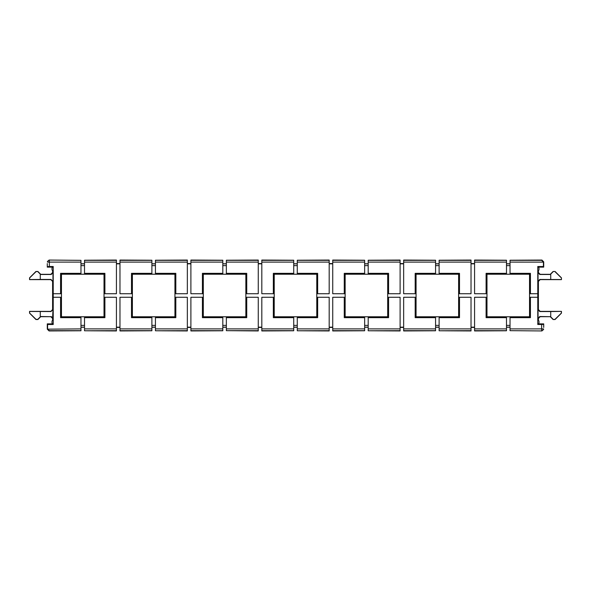 <?xml version="1.0" encoding="UTF-8"?>
<svg xmlns="http://www.w3.org/2000/svg" width="591" height="591" viewBox="0 0 591 591"><rect width="100%" height="100%" fill="white"/><g stroke="black" fill="none" stroke-linecap="round" stroke-linejoin="round"><path stroke-width="0.89" d="M538.49 323.994A3.546 3.546 0 0 0 538.275 319.901M538.275 271.099A3.546 3.546 0 0 0 538.49 267.006M538.401 281.405L538.401 290.181L538.401 281.405L540.174 279.632L538.039 281.22L539.812 279.447L561.45 279.632L540.174 279.632M561.45 277.859L561.45 279.632L561.45 277.859L555.067 271.476L561.45 277.859L561.45 279.632M553.117 271.476L555.067 271.476L553.117 271.476L550.28 274.313L553.117 271.476L555.067 271.476M540.174 274.313L550.28 274.313L540.174 274.313L538.401 272.54L538.401 270.937L538.401 272.54L540.174 274.313L539.812 274.497L550.354 274.497L553.191 271.653M51.188 274.497L50.826 274.313L52.599 272.54L52.599 270.937L52.599 272.54L50.826 274.313L40.72 274.313L37.883 271.476L35.933 271.476L29.55 277.859L29.55 279.632L50.826 279.632L52.599 281.405L52.599 290.181L52.599 281.405L50.826 279.632L52.961 281.22L52.961 272.724L51.188 274.497L40.646 274.497L37.883 271.476L35.933 271.476L29.55 277.859L29.55 279.632L50.826 279.632M538.564 267.132L543.72 267.132L543.72 263.586L543.72 267.132L538.564 267.132M47.28 267.132L47.28 263.586L47.28 267.132L52.436 267.132L47.28 267.132L47.28 263.586M538.401 318.46L538.039 318.276L539.812 316.503L540.174 316.687L538.401 318.46L538.401 320.063L538.401 318.46L540.174 316.687L550.28 316.687L553.117 319.524L555.067 319.524L561.45 313.141L561.45 311.368L540.174 311.368L538.401 309.595L538.401 300.819L538.401 309.595L540.174 311.368L539.812 311.553L538.039 309.78L538.401 309.595M538.401 300.819L538.401 290.181M52.599 300.819L52.599 309.595L50.826 311.368L52.599 309.595L52.599 290.181M52.599 318.46L52.599 320.063L52.599 318.46L50.826 316.687L40.72 316.687L37.883 319.524L35.933 319.524L29.55 313.141L29.55 311.368L50.826 311.368L29.55 311.368L29.55 313.141L35.933 319.524L37.883 319.524L40.72 316.687L50.826 316.687L52.599 318.46L52.961 309.78L50.826 311.368M543.72 323.868L543.72 327.414L543.72 323.868L538.564 323.868L543.72 323.868L543.705 327.429M47.28 327.414L47.28 323.868L47.295 329.172L49.068 330.945L80.967 330.775L80.967 317.663L60.578 317.663L60.578 297.273L61.464 297.273L61.464 316.776L80.967 316.776L80.967 317.663M52.436 323.868L47.28 323.868L52.436 323.868M52.51 267.006A3.546 3.546 0 0 0 52.725 271.099M52.51 323.994A3.546 3.546 0 0 1 52.725 319.901M471.027 330.665L439.113 330.775L471.027 330.945L471.027 297.273L459.502 297.273L459.502 317.663L439.113 317.663L439.113 316.776L458.616 316.776L458.616 297.273L459.502 297.273M439.113 330.665L439.113 317.663M458.616 274.224L459.502 273.338L459.502 293.727L458.616 293.727L458.616 274.224L439.113 274.224L439.113 260.225L471.027 260.055L471.027 262.108L439.113 262.108M459.502 293.727L471.027 293.727L471.027 262.108M400.107 330.665L368.193 330.775L400.107 330.945L400.107 297.273L388.582 297.273L388.582 317.663L368.193 317.663L368.193 316.776L387.696 316.776L387.696 297.273L388.582 297.273M368.193 330.665L368.193 317.663M387.696 274.224L388.582 273.338L388.582 293.727L387.696 293.727L387.696 274.224L368.193 274.224L368.193 260.225L400.107 260.055L400.107 262.108L368.193 262.108M388.582 293.727L400.107 293.727L400.107 262.108M116.427 330.665L84.513 330.775L116.427 330.945L116.427 297.273L104.903 297.273L104.903 317.663L84.513 317.663L84.513 316.776L104.016 316.776L104.016 297.273L104.903 297.273M84.513 330.665L84.513 317.663M104.016 274.224L104.903 273.338L104.903 293.727L104.016 293.727L104.016 274.224L84.513 274.224L84.513 260.225L116.427 260.055L116.427 262.108L84.513 262.108M104.903 293.727L116.427 293.727L116.427 262.108M187.347 330.665L155.433 330.775L187.347 330.945L187.347 297.273L175.822 297.273L175.822 317.663L155.433 317.663L155.433 316.776L174.936 316.776L174.936 297.273L175.822 297.273M155.433 330.665L155.433 317.663M174.936 274.224L175.822 273.338L175.822 293.727L174.936 293.727L174.936 274.224L155.433 274.224L155.433 260.225L187.347 260.055L187.347 262.108L155.433 262.108M175.822 293.727L187.347 293.727L187.347 262.108M258.267 330.665L226.353 330.665L258.267 330.945L258.267 297.273L246.743 297.273L246.743 317.663L226.353 317.663L226.353 316.776L222.807 316.776L222.807 317.663L202.418 317.663L202.418 297.273L203.304 297.273L203.304 316.776L222.807 316.776M226.353 330.665L226.353 317.663M245.856 274.224L246.743 273.338L246.743 293.727L245.856 293.727L245.856 274.224L226.353 274.224L226.353 260.225L258.267 260.055L258.267 262.108L226.353 262.108M246.743 293.727L258.267 293.727L258.267 262.108M226.353 316.776L245.856 316.776L245.856 297.273L246.743 297.273M329.187 330.665L297.273 330.775L329.187 330.945L329.187 297.273L317.663 297.273L317.663 317.663L297.273 317.663L297.273 316.776L316.776 316.776L316.776 297.273L317.663 297.273M297.273 330.665L297.273 317.663M316.776 274.224L317.663 273.338L317.663 293.727L316.776 293.727L316.776 274.224L297.273 274.224L297.273 260.225L329.187 260.055L329.187 262.108L297.273 262.108M317.663 293.727L329.187 293.727L329.187 262.108M540.174 316.687L550.28 316.687L553.117 319.524L555.067 319.524L561.45 313.141L561.45 311.368L540.174 311.368M80.967 330.665L49.349 330.665L47.59 328.892L47.59 324.489L53.22 324.489L53.22 297.273L60.578 297.273M49.349 266.511L53.22 266.511L53.22 293.727L60.578 293.727L60.578 273.338L80.967 273.338L80.967 262.108L49.349 262.108L49.349 266.511L47.576 266.541M80.967 260.335L49.068 260.055L80.967 260.335L80.967 262.108M84.513 316.776L80.967 316.776M80.967 273.338L80.967 274.224L61.464 274.224L61.464 297.273M80.967 274.224L84.513 274.224M84.513 263.771L80.967 263.771M84.513 327.229L80.967 327.229M119.973 328.892L151.887 328.892L151.887 330.775L119.973 330.945L119.973 297.273L132.384 297.273L132.384 316.776L151.887 316.776L151.887 317.663L131.498 317.663L132.384 316.776M151.887 328.892L151.887 317.663M119.973 262.108L119.973 293.727L131.498 293.727L131.498 273.338L151.887 273.338L151.887 262.108L119.973 262.108L119.973 260.055L151.887 260.225L151.887 262.108M155.433 316.776L151.887 316.776M151.887 273.338L151.887 274.224L132.384 274.224L132.384 297.273M151.887 274.224L155.433 274.224M155.433 263.771L151.887 263.771M155.433 327.229L151.887 327.229M190.893 328.892L222.807 328.892L222.807 330.775L190.893 330.945L190.893 297.273L202.418 297.273M222.807 328.892L222.807 317.663M190.893 262.108L190.893 293.727L202.418 293.727L202.418 273.338L222.807 273.338L222.807 262.108L190.893 262.108L190.893 260.055L222.807 260.225L222.807 262.108M222.807 273.338L222.807 274.224L203.304 274.224L203.304 297.273M222.807 274.224L226.353 274.224M226.353 263.771L222.807 263.771M226.353 327.229L222.807 327.229M474.573 328.892L506.487 328.892L506.487 330.775L474.573 330.945L474.573 297.273L486.984 297.273L486.984 316.776L506.487 316.776L506.487 317.663L486.098 317.663L486.098 297.273M506.487 328.892L506.487 317.663M474.573 262.108L474.573 293.727L486.098 293.727L486.098 273.338L506.487 273.338L506.487 262.108L474.573 262.108L474.573 260.055L506.487 260.225L506.487 262.108M510.033 330.665L541.932 330.945L510.033 330.665L510.033 316.776L506.487 316.776M510.033 316.776L529.536 316.776L529.536 274.224L510.033 274.224L510.033 260.225L541.932 260.055L543.705 261.828L543.41 262.123L541.652 260.335L541.932 260.055M506.487 273.338L506.487 274.224L486.984 274.224L486.984 297.273M506.487 274.224L510.033 274.224M510.033 263.771L506.487 263.771M510.033 327.229L506.487 327.229M403.653 328.892L435.567 328.892L435.567 330.775L403.653 330.945L403.653 297.273L416.064 297.273L416.064 316.776L435.567 316.776L435.567 317.663L415.178 317.663L416.064 316.776M435.567 328.892L435.567 317.663M403.653 262.108L403.653 293.727L415.178 293.727L415.178 273.338L435.567 273.338L435.567 262.108L403.653 262.108L403.653 260.055L435.567 260.225L435.567 262.108M439.113 316.776L435.567 316.776M435.567 273.338L435.567 274.224L416.064 274.224L416.064 297.273M435.567 274.224L439.113 274.224M439.113 263.771L435.567 263.771M439.113 327.229L435.567 327.229M332.733 328.892L364.647 328.892L364.647 330.775L332.733 330.945L332.733 297.273L345.144 297.273L345.144 316.776L364.647 316.776L364.647 317.663L344.257 317.663L345.144 316.776M364.647 328.892L364.647 317.663M332.733 262.108L332.733 293.727L344.257 293.727L344.257 273.338L364.647 273.338L364.647 262.108L332.733 262.108L332.733 260.055L364.647 260.225L364.647 262.108M368.193 316.776L364.647 316.776M364.647 273.338L364.647 274.224L345.144 274.224L345.144 297.273M364.647 274.224L368.193 274.224M368.193 263.771L364.647 263.771M368.193 327.229L364.647 327.229M261.813 328.892L293.727 328.892L293.727 330.775L261.813 330.945L261.813 297.273L274.224 297.273L274.224 316.776L293.727 316.776L293.727 317.663L273.338 317.663L274.224 316.776M293.727 328.892L293.727 317.663M261.813 262.108L261.813 293.727L273.338 293.727L273.338 273.338L293.727 273.338L293.727 262.108L261.813 262.108L261.813 260.055L293.727 260.225L293.727 262.108M297.273 316.776L293.727 316.776M293.727 273.338L293.727 274.224L274.224 274.224L274.224 297.273M293.727 274.224L297.273 274.224M297.273 263.771L293.727 263.771M297.273 327.229L293.727 327.229M47.59 324.489L47.28 323.868M541.932 330.945L543.705 329.172M539.812 274.497L538.039 272.724L538.039 281.22M529.536 274.224L530.423 273.338L530.423 293.727L537.78 293.727L537.78 266.511L538.275 267.006M537.78 293.727L537.78 324.489L538.275 323.994M538.039 318.276L538.039 309.78M538.032 299.755L538.046 300.642M538.032 291.245L538.046 290.358M52.968 291.245L52.954 290.358M52.968 299.755L52.954 300.642M53.22 324.489L52.725 323.994M53.22 297.273L53.22 293.727M53.22 266.511L52.725 267.006M529.536 297.273L537.78 297.273M537.78 324.489L543.425 324.459M104.016 297.273L104.016 293.727M174.936 297.273L174.936 293.727M245.856 297.273L245.856 293.727M316.776 297.273L316.776 293.727M387.696 297.273L387.696 293.727M458.616 297.273L458.616 293.727M50.826 274.313L40.72 274.313M537.78 266.511L543.41 266.511L543.41 262.123L510.033 262.108M543.72 263.586L543.705 261.828M543.41 266.511L543.72 267.132M47.295 261.828L49.068 260.055M37.809 271.653L40.277 274.128L40.277 279.447L29.639 279.543L29.639 277.896L36.007 271.653L37.883 271.476M40.646 274.497L40.277 274.128M40.277 279.447L51.188 279.447M50.826 316.687L40.646 316.503L37.809 319.347L36.007 319.347L29.639 313.104L29.639 311.457L51.188 311.553M51.188 316.503L52.961 318.276M539.812 316.503L550.28 316.687M550.354 316.503L550.723 316.872L550.723 311.553L539.812 311.553M550.723 311.553L561.45 311.368M561.361 311.457L561.361 313.104L554.993 319.347L553.117 319.524M553.191 319.347L550.723 316.872M561.361 279.543L539.812 279.447M554.993 271.653L561.361 277.896M530.423 293.727L529.536 293.727M486.984 293.727L486.098 293.727M471.027 263.837L474.573 263.837M471.027 327.163L474.573 327.163M416.064 293.727L415.178 293.727M400.107 263.837L403.653 263.837M400.107 327.163L403.653 327.163M345.144 293.727L344.257 293.727M329.187 263.837L332.733 263.837M329.187 327.163L332.733 327.163M274.224 293.727L273.338 293.727M258.267 263.837L261.813 263.837M258.267 327.163L261.813 327.163M203.304 293.727L202.418 293.727M187.347 263.837L190.893 263.837M187.347 327.163L190.893 327.163M132.384 293.727L131.498 293.727M116.427 263.837L119.973 263.837M116.427 327.163L119.973 327.163M61.464 293.727L60.578 293.727M471.027 263.571L474.573 263.571M400.107 263.571L403.653 263.571M329.187 263.571L332.733 263.571M258.267 263.571L261.813 263.571M187.347 263.571L190.893 263.571M116.427 263.571L119.973 263.571M471.027 327.429L474.573 327.429M400.107 327.429L403.653 327.429M329.187 327.429L332.733 327.429M258.267 327.429L261.813 327.429M187.347 327.429L190.893 327.429M116.427 327.429L119.973 327.429M60.578 273.338L61.464 274.224M104.016 316.776L104.903 317.663M61.464 316.776L60.578 317.663M132.384 274.224L131.498 273.338M174.936 316.776L175.822 317.663M203.304 316.776L202.418 317.663M203.304 274.224L202.418 273.338M245.856 316.776L246.743 317.663M274.224 274.224L273.338 273.338M316.776 316.776L317.663 317.663M345.144 274.224L344.257 273.338M387.696 316.776L388.582 317.663M416.064 274.224L415.178 273.338M458.616 316.776L459.502 317.663M486.984 316.776L486.098 317.663M486.984 274.224L486.098 273.338M529.536 316.776L530.423 317.663L510.033 317.663M439.113 328.892L471.027 328.892M439.113 273.338L459.502 273.338M439.113 260.335L471.027 260.335M368.193 328.892L400.107 328.892M368.193 273.338L388.582 273.338M368.193 260.335L400.107 260.335M84.513 328.892L116.427 328.892M84.513 273.338L104.903 273.338M84.513 260.335L116.427 260.335M155.433 328.892L187.347 328.892M155.433 273.338L175.822 273.338M155.433 260.335L187.347 260.335M226.353 328.892L258.267 328.892M226.353 273.338L246.743 273.338M226.353 260.335L258.267 260.335M297.273 328.892L329.187 328.892M297.273 273.338L317.663 273.338M297.273 260.335L329.187 260.335M47.295 329.172L80.967 328.892M49.349 262.108L49.349 260.335A1.773 1.773 135 0 0 47.576 262.108L49.349 262.108M151.887 330.665L119.973 330.665M131.498 317.663L131.498 297.273M119.973 260.335L151.887 260.335M222.807 330.665L190.893 330.665M190.893 260.335L222.807 260.335M506.487 330.665L474.573 330.665M474.573 260.335L506.487 260.335M435.567 330.665L403.653 330.665M415.178 317.663L415.178 297.273M403.653 260.335L435.567 260.335M364.647 330.665L332.733 330.665M344.257 317.663L344.257 297.273M332.733 260.335L364.647 260.335M293.727 330.665L261.813 330.665M273.338 317.663L273.338 297.273M261.813 260.335L293.727 260.335M510.033 328.892L541.652 328.892L541.652 330.665A1.773 1.773 -45 0 0 543.425 328.892L541.652 328.892L541.652 324.489M530.423 297.273L530.423 317.663M510.033 273.338L530.423 273.338M510.033 260.335L541.652 260.335M40.277 311.553L40.277 316.872M550.723 279.447L550.723 274.128M293.727 327.148L297.273 327.148M293.727 325.375L297.273 325.375M293.727 263.852L297.273 263.852M293.727 265.625L297.273 265.625M364.647 327.148L368.193 327.148M364.647 325.375L368.193 325.375M364.647 263.852L368.193 263.852M364.647 265.625L368.193 265.625M435.567 327.148L439.113 327.148M435.567 325.375L439.113 325.375M435.567 263.852L439.113 263.852M435.567 265.625L439.113 265.625M506.487 327.148L510.033 327.148M506.487 325.375L510.033 325.375M506.487 263.852L510.033 263.852M506.487 265.625L510.033 265.625M222.807 327.148L226.353 327.148M222.807 325.375L226.353 325.375M222.807 263.852L226.353 263.852M222.807 265.625L226.353 265.625M151.887 327.148L155.433 327.148M151.887 325.375L155.433 325.375M151.887 263.852L155.433 263.852M151.887 265.625L155.433 265.625M80.967 327.148L84.513 327.148M80.967 325.375L84.513 325.375M80.967 263.852L84.513 263.852M80.967 265.625L84.513 265.625"/></g></svg>
